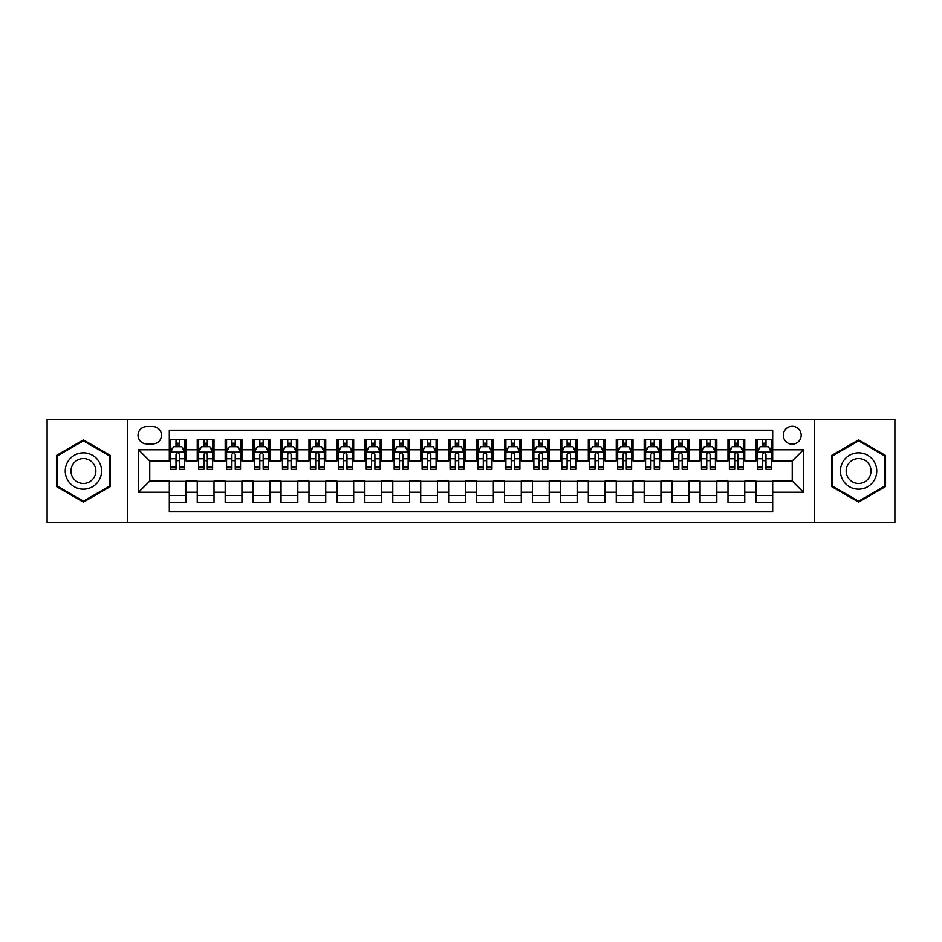 <?xml version="1.0" encoding="UTF-8"?>
<svg xmlns="http://www.w3.org/2000/svg" width="942" height="942" viewBox="0 0 942 942"><rect width="100%" height="100%" fill="white"/><g stroke="black" fill="none" stroke-linecap="round" stroke-linejoin="round"><path stroke-width="1.41" d="M792.246 426.302A8.937 8.937 0 0 0 783.308 435.239A8.937 8.937 0 0 0 792.246 444.188A8.937 8.937 0 0 0 801.183 435.239A8.937 8.937 0 0 0 792.246 426.302M814.594 522.68L894.9 522.68L894.9 419.32L814.594 419.32L814.594 522.68L127.406 522.68L127.406 419.32L47.1 419.32L47.1 522.68L127.406 522.68M772.687 439.573L755.931 439.573L755.931 449.77L744.757 449.77L744.757 460.944L755.931 460.944L755.931 449.77M744.757 449.77L744.757 439.573L727.989 439.573L727.989 449.77L716.815 449.77L716.815 460.944L727.989 460.944L727.989 449.77M716.815 449.77L716.815 439.573L700.059 439.573L700.059 449.77L688.885 449.77L688.885 460.944L700.059 460.944L700.059 449.77M688.885 449.77L688.885 439.573L672.129 439.573L672.129 449.77L660.954 449.77L660.954 460.944L672.129 460.944L672.129 449.77M660.954 449.77L660.954 439.573L644.187 439.573L644.187 449.77L633.012 449.77L633.012 460.944L644.187 460.944L644.187 449.77M633.012 449.77L633.012 439.573L616.256 439.573L616.256 449.77L605.082 449.77L605.082 460.944L616.256 460.944L616.256 449.77M605.082 449.77L605.082 439.573L588.326 439.573L588.326 449.77L577.152 449.77L577.152 460.944L588.326 460.944L588.326 449.77M577.152 449.77L577.152 439.573L560.384 439.573L560.384 449.77L549.221 449.77L549.221 460.944L560.384 460.944L560.384 449.77M549.221 449.77L549.221 439.573L532.454 439.573L532.454 449.77L521.279 449.77L521.279 460.944L532.454 460.944L532.454 449.77M521.279 449.77L521.279 439.573L504.523 439.573L504.523 449.77L493.349 449.77L493.349 460.944L504.523 460.944L504.523 449.77M493.349 449.77L493.349 439.573L476.581 439.573L476.581 449.77L465.419 449.77L465.419 460.944L476.581 460.944L476.581 449.77M465.419 449.77L465.419 439.573L448.651 439.573L448.651 449.77L437.477 449.77L437.477 460.944L448.651 460.944L448.651 449.77M437.477 449.77L437.477 439.573L420.721 439.573L420.721 449.77L409.546 449.77L409.546 460.944L420.721 460.944L420.721 449.77M409.546 449.77L409.546 439.573L392.779 439.573L392.779 449.77L381.616 449.77L381.616 460.944L392.779 460.944L392.779 449.77M381.616 449.77L381.616 439.573L364.848 439.573L364.848 449.77L353.674 449.77L353.674 460.944L364.848 460.944L364.848 449.77M353.674 449.77L353.674 439.573L336.918 439.573L336.918 449.77L325.744 449.77L325.744 460.944L336.918 460.944L336.918 449.77M325.744 449.77L325.744 439.573L308.988 439.573L308.988 449.77L297.813 449.77L297.813 460.944L308.988 460.944L308.988 449.77M297.813 449.77L297.813 439.573L281.046 439.573L281.046 449.77L269.871 449.77L269.871 460.944L281.046 460.944L281.046 449.77M269.871 449.77L269.871 439.573L253.115 439.573L253.115 449.77L241.941 449.77L241.941 460.944L253.115 460.944L253.115 449.77M241.941 449.77L241.941 439.573L225.185 439.573L225.185 449.77L214.011 449.77L214.011 460.944L225.185 460.944L225.185 449.77M214.011 449.77L214.011 439.573L197.243 439.573L197.243 460.944L186.069 460.944L186.069 439.573L169.313 439.573M169.313 502.427L186.069 502.427L186.069 481.056L197.243 481.056L197.243 502.427L214.011 502.427L214.011 481.056L225.185 481.056L225.185 492.23L214.011 492.23M225.185 492.23L225.185 502.427L241.941 502.427L241.941 481.056L253.115 481.056L253.115 492.23L241.941 492.23M253.115 492.23L253.115 502.427L269.871 502.427L269.871 481.056L281.046 481.056L281.046 492.23L269.871 492.23M281.046 492.23L281.046 502.427L297.813 502.427L297.813 481.056L308.988 481.056L308.988 492.23L297.813 492.23M308.988 492.23L308.988 502.427L325.744 502.427L325.744 481.056L336.918 481.056L336.918 492.23L325.744 492.23M336.918 492.23L336.918 502.427L353.674 502.427L353.674 481.056L364.848 481.056L364.848 492.23L353.674 492.23M364.848 492.23L364.848 502.427L381.616 502.427L381.616 481.056L392.779 481.056L392.779 492.23L381.616 492.23M392.779 492.23L392.779 502.427L409.546 502.427L409.546 481.056L420.721 481.056L420.721 492.23L409.546 492.23M420.721 492.23L420.721 502.427L437.477 502.427L437.477 481.056L448.651 481.056L448.651 492.23L437.477 492.23M448.651 492.23L448.651 502.427L465.419 502.427L465.419 481.056L476.581 481.056L476.581 492.23L465.419 492.23M476.581 492.23L476.581 502.427L493.349 502.427L493.349 481.056L504.523 481.056L504.523 492.23L493.349 492.23M504.523 492.23L504.523 502.427L521.279 502.427L521.279 481.056L532.454 481.056L532.454 492.23L521.279 492.23M532.454 492.23L532.454 502.427L549.221 502.427L549.221 481.056L560.384 481.056L560.384 492.23L549.221 492.23M560.384 492.23L560.384 502.427L577.152 502.427L577.152 481.056L588.326 481.056L588.326 492.23L577.152 492.23M588.326 492.23L588.326 502.427L605.082 502.427L605.082 481.056L616.256 481.056L616.256 492.23L605.082 492.23M616.256 492.23L616.256 502.427L633.012 502.427L633.012 481.056L644.187 481.056L644.187 492.23L633.012 492.23M644.187 492.23L644.187 502.427L660.954 502.427L660.954 481.056L672.129 481.056L672.129 492.23L660.954 492.23M672.129 492.23L672.129 502.427L688.885 502.427L688.885 481.056L700.059 481.056L700.059 492.23L688.885 492.23M700.059 492.23L700.059 502.427L716.815 502.427L716.815 481.056L727.989 481.056L727.989 492.23L716.815 492.23M727.989 492.23L727.989 502.427L744.757 502.427L744.757 481.056L755.931 481.056L755.931 492.23L744.757 492.23M146.681 443.906L152.828 443.906A8.655 8.655 0 0 0 161.494 435.239A8.655 8.655 0 0 0 152.828 426.585L146.681 426.585A8.655 8.655 0 0 0 138.027 435.239A8.655 8.655 0 0 0 146.681 443.906M814.594 419.32L127.406 419.32M772.687 449.77L772.687 430.211L169.313 430.211L169.313 460.944L149.754 460.944L149.754 481.056L169.313 481.056L169.313 511.789L772.687 511.789L772.687 481.056L792.246 481.056L792.246 460.944L772.687 460.944L772.687 449.77L803.42 449.77L803.42 492.23L772.687 492.23M169.313 492.23L138.58 492.23L138.58 449.77L169.313 449.77M755.931 492.23L755.931 502.427L772.687 502.427M169.313 446.555L170.714 446.555M176.013 446.555L179.369 446.555M184.679 446.555L186.069 446.555M169.313 460.662L170.714 460.662M176.013 460.662L179.369 460.662M184.679 460.662L186.069 460.662M169.313 481.338L186.069 481.338M169.313 495.445L186.069 495.445M197.243 460.662L198.644 460.662M203.955 460.662L207.299 460.662M212.609 460.662L214.011 460.662M197.243 446.555L198.644 446.555M203.955 446.555L207.299 446.555M212.609 446.555L214.011 446.555M197.243 481.338L214.011 481.338M197.243 495.445L214.011 495.445M225.185 481.338L241.941 481.338M225.185 495.445L241.941 495.445M225.185 446.555L226.575 446.555M231.885 446.555L235.241 446.555M240.54 446.555L241.941 446.555M225.185 460.662L226.575 460.662M231.885 460.662L235.241 460.662M240.54 460.662L241.941 460.662M253.115 481.338L269.871 481.338M253.115 495.445L269.871 495.445M253.115 446.555L254.505 446.555M259.815 446.555L263.171 446.555M268.482 446.555L269.871 446.555M253.115 460.662L254.505 460.662M259.815 460.662L263.171 460.662M268.482 460.662L269.871 460.662M281.046 481.338L297.813 481.338M281.046 495.445L297.813 495.445M281.046 446.555L282.447 446.555M287.757 446.555L291.102 446.555M296.412 446.555L297.813 446.555M281.046 460.662L282.447 460.662M287.757 460.662L291.102 460.662M296.412 460.662L297.813 460.662M308.988 481.338L325.744 481.338M308.988 495.445L325.744 495.445M308.988 446.555L310.377 446.555M315.688 446.555L319.044 446.555M324.342 446.555L325.744 446.555M308.988 460.662L310.377 460.662M315.688 460.662L319.044 460.662M324.342 460.662L325.744 460.662M336.918 481.338L353.674 481.338M336.918 495.445L353.674 495.445M336.918 446.555L338.308 446.555M343.618 446.555L346.974 446.555M352.284 446.555L353.674 446.555M336.918 460.662L338.308 460.662M343.618 460.662L346.974 460.662M352.284 460.662L353.674 460.662M364.848 481.338L381.616 481.338M364.848 495.445L381.616 495.445M364.848 446.555L366.25 446.555M371.56 446.555L374.904 446.555M380.215 446.555L381.616 446.555M364.848 460.662L366.25 460.662M371.56 460.662L374.904 460.662M380.215 460.662L381.616 460.662M392.779 481.338L409.546 481.338M392.779 495.445L409.546 495.445M392.779 446.555L394.18 446.555M399.49 446.555L402.846 446.555M408.145 446.555L409.546 446.555M392.779 460.662L394.18 460.662M399.49 460.662L402.846 460.662M408.145 460.662L409.546 460.662M420.721 481.338L437.477 481.338M420.721 495.445L437.477 495.445M420.721 446.555L422.11 446.555M427.421 446.555L430.777 446.555M436.087 446.555L437.477 446.555M420.721 460.662L422.11 460.662M427.421 460.662L430.777 460.662M436.087 460.662L437.477 460.662M448.651 481.338L465.419 481.338M448.651 495.445L465.419 495.445M448.651 446.555L450.052 446.555M455.351 446.555L458.707 446.555M464.017 446.555L465.419 446.555M448.651 460.662L450.052 460.662M455.351 460.662L458.707 460.662M464.017 460.662L465.419 460.662M476.581 481.338L493.349 481.338M476.581 495.445L493.349 495.445M476.581 446.555L477.983 446.555M483.293 446.555L486.649 446.555M491.948 446.555L493.349 446.555M476.581 460.662L477.983 460.662M483.293 460.662L486.649 460.662M491.948 460.662L493.349 460.662M504.523 481.338L521.279 481.338M504.523 495.445L521.279 495.445M504.523 446.555L505.913 446.555M511.223 446.555L514.579 446.555M519.89 446.555L521.279 446.555M504.523 460.662L505.913 460.662M511.223 460.662L514.579 460.662M519.89 460.662L521.279 460.662M532.454 481.338L549.221 481.338M532.454 495.445L549.221 495.445M532.454 446.555L533.855 446.555M539.154 446.555L542.51 446.555M547.82 446.555L549.221 446.555M532.454 460.662L533.855 460.662M539.154 460.662L542.51 460.662M547.82 460.662L549.221 460.662M560.384 481.338L577.152 481.338M560.384 495.445L577.152 495.445M560.384 446.555L561.785 446.555M567.096 446.555L570.44 446.555M575.75 446.555L577.152 446.555M560.384 460.662L561.785 460.662M567.096 460.662L570.44 460.662M575.75 460.662L577.152 460.662M588.326 481.338L605.082 481.338M588.326 495.445L605.082 495.445M588.326 446.555L589.716 446.555M595.026 446.555L598.382 446.555M603.692 446.555L605.082 446.555M588.326 460.662L589.716 460.662M595.026 460.662L598.382 460.662M603.692 460.662L605.082 460.662M616.256 481.338L633.012 481.338M616.256 495.445L633.012 495.445M616.256 446.555L617.658 446.555M622.956 446.555L626.312 446.555M631.623 446.555L633.012 446.555M616.256 460.662L617.658 460.662M622.956 460.662L626.312 460.662M631.623 460.662L633.012 460.662M644.187 481.338L660.954 481.338M644.187 495.445L660.954 495.445M644.187 446.555L645.588 446.555M650.898 446.555L654.243 446.555M659.553 446.555L660.954 446.555M644.187 460.662L645.588 460.662M650.898 460.662L654.243 460.662M659.553 460.662L660.954 460.662M672.129 481.338L688.885 481.338M672.129 495.445L688.885 495.445M672.129 446.555L673.518 446.555M678.829 446.555L682.185 446.555M687.495 446.555L688.885 446.555M672.129 460.662L673.518 460.662M678.829 460.662L682.185 460.662M687.495 460.662L688.885 460.662M700.059 481.338L716.815 481.338M700.059 495.445L716.815 495.445M700.059 446.555L701.46 446.555M706.759 446.555L710.115 446.555M715.425 446.555L716.815 446.555M700.059 460.662L701.46 460.662M706.759 460.662L710.115 460.662M715.425 460.662L716.815 460.662M727.989 481.338L744.757 481.338M727.989 495.445L744.757 495.445M727.989 446.555L729.391 446.555M734.701 446.555L738.045 446.555M743.356 446.555L744.757 446.555M727.989 460.662L729.391 460.662M734.701 460.662L738.045 460.662M743.356 460.662L744.757 460.662M755.931 481.338L772.687 481.338M755.931 495.445L772.687 495.445M755.931 446.555L757.321 446.555M762.631 446.555L765.987 446.555M771.286 446.555L772.687 446.555M755.931 460.662L757.321 460.662M762.631 460.662L765.987 460.662M771.286 460.662L772.687 460.662M149.754 460.944L138.58 449.77M149.754 481.056L138.58 492.23M803.42 449.77L792.246 460.944M803.42 492.23L792.246 481.056M83.414 502.121L110.367 486.567L110.367 455.433L83.414 439.879L56.461 455.433L56.461 486.567L83.414 502.121M885.539 455.433L858.586 439.879L831.633 455.433L831.633 486.567L858.586 502.121L885.539 486.567L885.539 455.433M179.369 443.211L176.013 443.211M184.679 467.044L179.369 467.044L179.369 469.328L184.679 469.328L184.679 452.29L181.877 446.696L173.505 446.696L170.714 452.29L170.714 469.328L176.013 469.328L176.013 467.044L170.714 467.044M170.714 452.29L170.714 439.573M184.679 452.29L184.679 439.573M176.013 446.696L176.013 439.573M179.369 439.573L179.369 446.696M179.369 467.044L179.369 454.374C178.25 452.231 177.131 452.231 176.013 454.374L176.013 467.044M83.414 452.843A18.157 18.157 0 0 0 65.257 471A18.157 18.157 0 0 0 83.414 489.157A18.157 18.157 0 0 0 101.571 471A18.157 18.157 0 0 0 83.414 452.843M83.414 458.566A12.434 12.434 0 0 0 70.98 471A12.434 12.434 0 0 0 83.414 483.434A12.434 12.434 0 0 0 95.849 471A12.434 12.434 0 0 0 83.414 458.566M109.531 486.084L83.414 501.156L57.297 486.084L57.297 455.916L83.414 440.844L109.531 455.916L109.531 486.084M842.866 461.921A18.157 18.157 0 0 0 849.507 486.72A18.157 18.157 0 0 0 874.306 480.079A18.157 18.157 0 0 0 867.664 455.28A18.157 18.157 0 0 0 842.866 461.921M847.824 464.783A12.434 12.434 0 0 0 852.369 481.762A12.434 12.434 0 0 0 869.348 477.217A12.434 12.434 0 0 0 864.803 460.238A12.434 12.434 0 0 0 847.824 464.783M884.703 455.916L884.703 486.084L858.586 501.156L832.469 486.084L832.469 455.916L858.586 440.844L884.703 455.916M207.299 443.211L203.955 443.211M212.609 467.044L207.299 467.044L207.299 469.328L212.609 469.328L212.609 452.29L209.819 446.696L201.435 446.696L198.644 452.29L198.644 469.328L203.955 469.328L203.955 467.044L198.644 467.044M198.644 452.29L198.644 439.573M212.609 452.29L212.609 439.573M203.955 446.696L203.955 439.573M207.299 439.573L207.299 446.696M207.299 467.044L207.299 454.374C206.192 452.231 205.073 452.231 203.955 454.374L203.955 467.044M235.241 443.211L231.885 443.211M240.54 467.044L235.241 467.044L235.241 469.328L240.54 469.328L240.54 452.29L237.749 446.696L229.365 446.696L226.575 452.29L226.575 469.328L231.885 469.328L231.885 467.044L226.575 467.044M226.575 452.29L226.575 439.573M240.54 452.29L240.54 439.573M231.885 446.696L231.885 439.573M235.241 439.573L235.241 446.696M235.241 467.044L235.241 454.374C234.122 452.231 233.004 452.231 231.885 454.374L231.885 467.044M263.171 443.211L259.815 443.211M268.482 467.044L263.171 467.044L263.171 469.328L268.482 469.328L268.482 452.29L265.679 446.696L257.307 446.696L254.505 452.29L254.505 469.328L259.815 469.328L259.815 467.044L254.505 467.044M254.505 452.29L254.505 439.573M268.482 452.29L268.482 439.573M259.815 446.696L259.815 439.573M263.171 439.573L263.171 446.696M263.171 467.044L263.171 454.374C262.053 452.231 260.934 452.231 259.815 454.374L259.815 467.044M291.102 443.211L287.757 443.211M296.412 467.044L291.102 467.044L291.102 469.328L296.412 469.328L296.412 452.29L293.621 446.696L285.238 446.696L282.447 452.29L282.447 469.328L287.757 469.328L287.757 467.044L282.447 467.044M282.447 452.29L282.447 439.573M296.412 452.29L296.412 439.573M287.757 446.696L287.757 439.573M291.102 439.573L291.102 446.696M291.102 467.044L291.102 454.374C289.983 452.231 288.876 452.231 287.757 454.374L287.757 467.044M319.044 443.211L315.688 443.211M324.342 467.044L319.044 467.044L319.044 469.328L324.342 469.328L324.342 452.29L321.552 446.696L313.168 446.696L310.377 452.29L310.377 469.328L315.688 469.328L315.688 467.044L310.377 467.044M310.377 452.29L310.377 439.573M324.342 452.29L324.342 439.573M315.688 446.696L315.688 439.573M319.044 439.573L319.044 446.696M319.044 467.044L319.044 454.374C317.925 452.231 316.806 452.231 315.688 454.374L315.688 467.044M346.974 443.211L343.618 443.211M352.284 467.044L346.974 467.044L346.974 469.328L352.284 469.328L352.284 452.29L349.482 446.696L341.11 446.696L338.308 452.29L338.308 469.328L343.618 469.328L343.618 467.044L338.308 467.044M338.308 452.29L338.308 439.573M352.284 452.29L352.284 439.573M343.618 446.696L343.618 439.573M346.974 439.573L346.974 446.696M346.974 467.044L346.974 454.374C345.855 452.231 344.737 452.231 343.618 454.374L343.618 467.044M374.904 443.211L371.56 443.211M380.215 467.044L374.904 467.044L374.904 469.328L380.215 469.328L380.215 452.29L377.424 446.696L369.04 446.696L366.25 452.29L366.25 469.328L371.56 469.328L371.56 467.044L366.25 467.044M366.25 452.29L366.25 439.573M380.215 452.29L380.215 439.573M371.56 446.696L371.56 439.573M374.904 439.573L374.904 446.696M374.904 467.044L374.904 454.374C373.786 452.231 372.679 452.231 371.56 454.374L371.56 467.044M402.846 443.211L399.49 443.211M408.145 467.044L402.846 467.044L402.846 469.328L408.145 469.328L408.145 452.29L405.354 446.696L396.971 446.696L394.18 452.29L394.18 469.328L399.49 469.328L399.49 467.044L394.18 467.044M394.18 452.29L394.18 439.573M408.145 452.29L408.145 439.573M399.49 446.696L399.49 439.573M402.846 439.573L402.846 446.696M402.846 467.044L402.846 454.374C401.728 452.231 400.609 452.231 399.49 454.374L399.49 467.044M430.777 443.211L427.421 443.211M436.087 467.044L430.777 467.044L430.777 469.328L436.087 469.328L436.087 452.29L433.285 446.696L424.913 446.696L422.11 452.29L422.11 469.328L427.421 469.328L427.421 467.044L422.11 467.044M422.11 452.29L422.11 439.573M436.087 452.29L436.087 439.573M427.421 446.696L427.421 439.573M430.777 439.573L430.777 446.696M430.777 467.044L430.777 454.374C429.658 452.231 428.539 452.231 427.421 454.374L427.421 467.044M458.707 443.211L455.351 443.211M464.017 467.044L458.707 467.044L458.707 469.328L464.017 469.328L464.017 452.29L461.227 446.696L452.843 446.696L450.052 452.29L450.052 469.328L455.351 469.328L455.351 467.044L450.052 467.044M450.052 452.29L450.052 439.573M464.017 452.29L464.017 439.573M455.351 446.696L455.351 439.573M458.707 439.573L458.707 446.696M458.707 467.044L458.707 454.374C457.588 452.231 456.481 452.231 455.351 454.374L455.351 467.044M486.649 443.211L483.293 443.211M491.948 467.044L486.649 467.044L486.649 469.328L491.948 469.328L491.948 452.29L489.157 446.696L480.773 446.696L477.983 452.29L477.983 469.328L483.293 469.328L483.293 467.044L477.983 467.044M477.983 452.29L477.983 439.573M491.948 452.29L491.948 439.573M483.293 446.696L483.293 439.573M486.649 439.573L486.649 446.696M486.649 467.044L486.649 454.374C485.53 452.231 484.412 452.231 483.293 454.374L483.293 467.044M514.579 443.211L511.223 443.211M519.89 467.044L514.579 467.044L514.579 469.328L519.89 469.328L519.89 452.29L517.087 446.696L508.715 446.696L505.913 452.29L505.913 469.328L511.223 469.328L511.223 467.044L505.913 467.044M505.913 452.29L505.913 439.573M519.89 452.29L519.89 439.573M511.223 446.696L511.223 439.573M514.579 439.573L514.579 446.696M514.579 467.044L514.579 454.374C513.461 452.231 512.342 452.231 511.223 454.374L511.223 467.044M542.51 443.211L539.154 443.211M547.82 467.044L542.51 467.044L542.51 469.328L547.82 469.328L547.82 452.29L545.029 446.696L536.646 446.696L533.855 452.29L533.855 469.328L539.154 469.328L539.154 467.044L533.855 467.044M533.855 452.29L533.855 439.573M547.82 452.29L547.82 439.573M539.154 446.696L539.154 439.573M542.51 439.573L542.51 446.696M542.51 467.044L542.51 454.374C541.391 452.231 540.272 452.231 539.154 454.374L539.154 467.044M570.44 443.211L567.096 443.211M575.75 467.044L570.44 467.044L570.44 469.328L575.75 469.328L575.75 452.29L572.96 446.696L564.576 446.696L561.785 452.29L561.785 469.328L567.096 469.328L567.096 467.044L561.785 467.044M561.785 452.29L561.785 439.573M575.75 452.29L575.75 439.573M567.096 446.696L567.096 439.573M570.44 439.573L570.44 446.696M570.44 467.044L570.44 454.374C569.333 452.231 568.214 452.231 567.096 454.374L567.096 467.044M598.382 443.211L595.026 443.211M603.692 467.044L598.382 467.044L598.382 469.328L603.692 469.328L603.692 452.29L600.89 446.696L592.518 446.696L589.716 452.29L589.716 469.328L595.026 469.328L595.026 467.044L589.716 467.044M589.716 452.29L589.716 439.573M603.692 452.29L603.692 439.573M595.026 446.696L595.026 439.573M598.382 439.573L598.382 446.696M598.382 467.044L598.382 454.374C597.263 452.231 596.145 452.231 595.026 454.374L595.026 467.044M626.312 443.211L622.956 443.211M631.623 467.044L626.312 467.044L626.312 469.328L631.623 469.328L631.623 452.29L628.832 446.696L620.448 446.696L617.658 452.29L617.658 469.328L622.956 469.328L622.956 467.044L617.658 467.044M617.658 452.29L617.658 439.573M631.623 452.29L631.623 439.573M622.956 446.696L622.956 439.573M626.312 439.573L626.312 446.696M626.312 467.044L626.312 454.374C625.194 452.231 624.075 452.231 622.956 454.374L622.956 467.044M654.243 443.211L650.898 443.211M659.553 467.044L654.243 467.044L654.243 469.328L659.553 469.328L659.553 452.29L656.762 446.696L648.379 446.696L645.588 452.29L645.588 469.328L650.898 469.328L650.898 467.044L645.588 467.044M645.588 452.29L645.588 439.573M659.553 452.29L659.553 439.573M650.898 446.696L650.898 439.573M654.243 439.573L654.243 446.696M654.243 467.044L654.243 454.374C653.136 452.231 652.017 452.231 650.898 454.374L650.898 467.044M682.185 443.211L678.829 443.211M687.495 467.044L682.185 467.044L682.185 469.328L687.495 469.328L687.495 452.29L684.693 446.696L676.321 446.696L673.518 452.29L673.518 469.328L678.829 469.328L678.829 467.044L673.518 467.044M673.518 452.29L673.518 439.573M687.495 452.29L687.495 439.573M678.829 446.696L678.829 439.573M682.185 439.573L682.185 446.696M682.185 467.044L682.185 454.374C681.066 452.231 679.947 452.231 678.829 454.374L678.829 467.044M710.115 443.211L706.759 443.211M715.425 467.044L710.115 467.044L710.115 469.328L715.425 469.328L715.425 452.29L712.635 446.696L704.251 446.696L701.46 452.29L701.46 469.328L706.759 469.328L706.759 467.044L701.46 467.044M701.46 452.29L701.46 439.573M715.425 452.29L715.425 439.573M706.759 446.696L706.759 439.573M710.115 439.573L710.115 446.696M710.115 467.044L710.115 454.374C708.996 452.231 707.878 452.231 706.759 454.374L706.759 467.044M738.045 443.211L734.701 443.211M743.356 467.044L738.045 467.044L738.045 469.328L743.356 469.328L743.356 452.29L740.565 446.696L732.181 446.696L729.391 452.29L729.391 469.328L734.701 469.328L734.701 467.044L729.391 467.044M729.391 452.29L729.391 439.573M743.356 452.29L743.356 439.573M734.701 446.696L734.701 439.573M738.045 439.573L738.045 446.696M738.045 467.044L738.045 454.374C736.938 452.231 735.82 452.231 734.701 454.374L734.701 467.044M765.987 443.211L762.631 443.211M771.286 467.044L765.987 467.044L765.987 469.328L771.286 469.328L771.286 452.29L768.495 446.696L760.123 446.696L757.321 452.29L757.321 469.328L762.631 469.328L762.631 467.044L757.321 467.044M757.321 452.29L757.321 439.573M771.286 452.29L771.286 439.573M762.631 446.696L762.631 439.573M765.987 439.573L765.987 446.696M765.987 467.044L765.987 454.374C764.869 452.231 763.75 452.231 762.631 454.374L762.631 467.044M197.243 492.23L186.069 492.23M197.243 449.77L186.069 449.77M184.608 452.148L170.773 452.148M170.714 448.239L172.727 448.239M182.654 448.239L184.679 448.239M176.013 458.754L170.714 458.754M184.679 458.754L179.369 458.754M179.369 444.989L176.013 444.989M212.539 452.148L198.715 452.148M198.644 448.239L200.67 448.239M210.584 448.239L212.609 448.239M203.955 458.754L198.644 458.754M212.609 458.754L207.299 458.754M207.299 444.989L203.955 444.989M240.469 452.148L226.645 452.148M226.575 448.239L228.6 448.239M238.514 448.239L240.54 448.239M231.885 458.754L226.575 458.754M240.54 458.754L235.241 458.754M235.241 444.989L231.885 444.989M268.411 452.148L254.575 452.148M254.505 448.239L256.53 448.239M266.456 448.239L268.482 448.239M259.815 458.754L254.505 458.754M268.482 458.754L263.171 458.754M263.171 444.989L259.815 444.989M296.341 452.148L282.518 452.148M282.447 448.239L284.472 448.239M294.387 448.239L296.412 448.239M287.757 458.754L282.447 458.754M296.412 458.754L291.102 458.754M291.102 444.989L287.757 444.989M324.272 452.148L310.448 452.148M310.377 448.239L312.403 448.239M322.317 448.239L324.342 448.239M315.688 458.754L310.377 458.754M324.342 458.754L319.044 458.754M319.044 444.989L315.688 444.989M352.214 452.148L338.378 452.148M338.308 448.239L340.333 448.239M350.259 448.239L352.284 448.239M343.618 458.754L338.308 458.754M352.284 458.754L346.974 458.754M346.974 444.989L343.618 444.989M380.144 452.148L366.32 452.148M366.25 448.239L368.275 448.239M378.189 448.239L380.215 448.239M371.56 458.754L366.25 458.754M380.215 458.754L374.904 458.754M374.904 444.989L371.56 444.989M408.074 452.148L394.251 452.148M394.18 448.239L396.205 448.239M406.12 448.239L408.145 448.239M399.49 458.754L394.18 458.754M408.145 458.754L402.846 458.754M402.846 444.989L399.49 444.989M436.016 452.148L422.181 452.148M422.11 448.239L424.135 448.239M434.062 448.239L436.087 448.239M427.421 458.754L422.11 458.754M436.087 458.754L430.777 458.754M430.777 444.989L427.421 444.989M463.947 452.148L450.123 452.148M450.052 448.239L452.078 448.239M461.992 448.239L464.017 448.239M455.351 458.754L450.052 458.754M464.017 458.754L458.707 458.754M458.707 444.989L455.351 444.989M491.877 452.148L478.053 452.148M477.983 448.239L480.008 448.239M489.922 448.239L491.948 448.239M483.293 458.754L477.983 458.754M491.948 458.754L486.649 458.754M486.649 444.989L483.293 444.989M519.819 452.148L505.984 452.148M505.913 448.239L507.938 448.239M517.865 448.239L519.89 448.239M511.223 458.754L505.913 458.754M519.89 458.754L514.579 458.754M514.579 444.989L511.223 444.989M547.749 452.148L533.926 452.148M533.855 448.239L535.88 448.239M545.795 448.239L547.82 448.239M539.154 458.754L533.855 458.754M547.82 458.754L542.51 458.754M542.51 444.989L539.154 444.989M575.68 452.148L561.856 452.148M561.785 448.239L563.811 448.239M573.725 448.239L575.75 448.239M567.096 458.754L561.785 458.754M575.75 458.754L570.44 458.754M570.44 444.989L567.096 444.989M603.622 452.148L589.786 452.148M589.716 448.239L591.741 448.239M601.667 448.239L603.692 448.239M595.026 458.754L589.716 458.754M603.692 458.754L598.382 458.754M598.382 444.989L595.026 444.989M631.552 452.148L617.728 452.148M617.658 448.239L619.683 448.239M629.597 448.239L631.623 448.239M622.956 458.754L617.658 458.754M631.623 458.754L626.312 458.754M626.312 444.989L622.956 444.989M659.482 452.148L645.659 452.148M645.588 448.239L647.613 448.239M657.528 448.239L659.553 448.239M650.898 458.754L645.588 458.754M659.553 458.754L654.243 458.754M654.243 444.989L650.898 444.989M687.424 452.148L673.589 452.148M673.518 448.239L675.544 448.239M685.47 448.239L687.495 448.239M678.829 458.754L673.518 458.754M687.495 458.754L682.185 458.754M682.185 444.989L678.829 444.989M715.355 452.148L701.531 452.148M701.46 448.239L703.486 448.239M713.4 448.239L715.425 448.239M706.759 458.754L701.46 458.754M715.425 458.754L710.115 458.754M710.115 444.989L706.759 444.989M743.285 452.148L729.461 452.148M729.391 448.239L731.416 448.239M741.33 448.239L743.356 448.239M734.701 458.754L729.391 458.754M743.356 458.754L738.045 458.754M738.045 444.989L734.701 444.989M771.227 452.148L757.392 452.148M757.321 448.239L759.346 448.239M769.273 448.239L771.286 448.239M762.631 458.754L757.321 458.754M771.286 458.754L765.987 458.754M765.987 444.989L762.631 444.989"/></g></svg>
